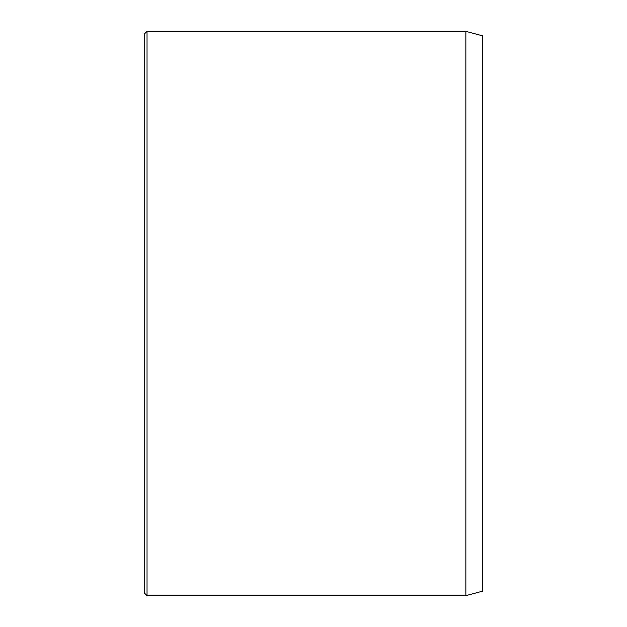 <?xml version="1.0" encoding="UTF-8"?>
<svg xmlns="http://www.w3.org/2000/svg" width="627" height="627" viewBox="0 0 627 627"><rect width="100%" height="100%" fill="white"/><g stroke="black" fill="none" stroke-linecap="round" stroke-linejoin="round"><path stroke-width="0.94" d="M465.861 31.35L465.861 595.65L482.79 591.112L482.79 35.888L465.861 31.35L147.031 31.35L147.031 595.65L144.21 592.828L144.21 34.172L147.031 31.35M465.861 595.65L147.031 595.65"/></g></svg>
